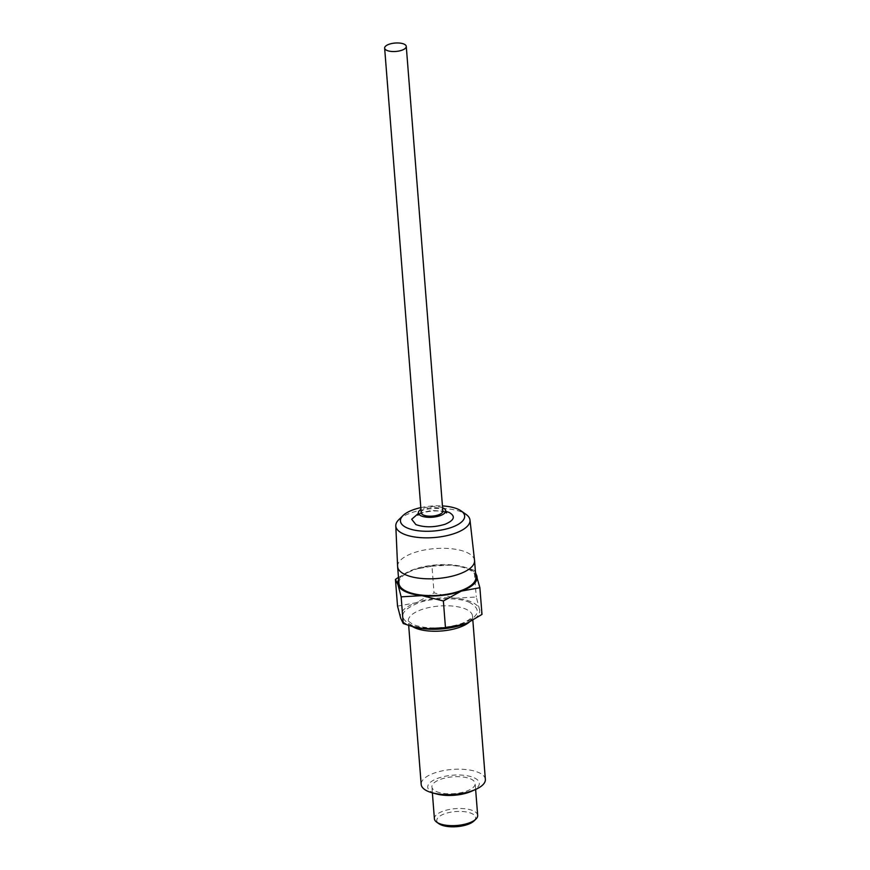 <?xml version="1.0" encoding="UTF-8"?>
<svg xmlns="http://www.w3.org/2000/svg" width="870" height="870" viewBox="0 0 870 870"><rect width="100%" height="100%" fill="white"/><g stroke="black" fill="none" stroke-linecap="round" stroke-linejoin="round"><path stroke-width="0.65" stroke-dasharray="4.35 3.26" d="M485.362 779.389A32.19 12.528 -4.5 0 0 478.859 772.625A32.19 12.528 -4.5 0 0 442.58 770.787A32.19 12.528 -4.5 0 0 421.189 784.435M469.92 602.671C459.947 597.135 431.248 597.505 417.361 603.345C400.765 610.533 398.351 617.548 410.118 624.388C420.09 629.913 448.8 629.543 462.677 623.714C479.283 616.515 481.697 609.5 469.92 602.671M471.475 791.287A25.861 10.059 -4.5 0 0 474.096 777.769A25.861 10.059 -4.5 0 0 437.958 778.237A25.861 10.059 -4.5 0 0 432.977 792.7A25.861 10.059 -4.5 0 0 436.762 794.016M468.19 622.572A39.781 15.475 -4.5 0 0 479.392 608.967A39.781 15.475 -4.5 0 0 471.649 602.04A39.781 15.475 -4.5 0 0 455.423 598.19A39.781 15.475 -4.5 0 0 416.056 602.758A39.781 15.475 -4.5 0 0 400.657 618.091A39.781 15.475 -4.5 0 0 408.4 625.008A39.781 15.475 -4.5 0 0 413.87 626.944M436.283 791.504A21.696 8.439 -4.5 0 0 460.741 792.733A21.696 8.439 -4.5 0 0 475.172 783.533A21.696 8.439 -4.5 0 0 470.79 778.976A21.696 8.439 -4.5 0 0 446.332 777.736A21.696 8.439 -4.5 0 0 431.901 786.937A21.696 8.439 -4.5 0 0 436.283 791.504M397.546 606.118L416.056 602.758L434.054 592.861L455.423 598.19L476.281 597.005L479.392 608.967L481.991 614.405M477.673 815.375A21.696 8.439 -4.5 0 0 473.291 810.807A21.696 8.439 -4.5 0 0 448.833 809.578A21.696 8.439 -4.5 0 0 434.413 818.779M398.471 577.343L413.446 569.545L431.955 566.174L434.054 592.861M431.955 566.174L452.813 564.978L465.048 567.305L474.183 570.318L476.281 597.005M474.183 570.318L475.488 572.406M474.052 820.921A19.477 7.58 -4.5 0 0 471.692 813.493A19.477 7.58 -4.5 0 0 445.918 813.352A19.477 7.58 -4.5 0 0 438.85 823.694M398.645 579.583A39.781 15.475 175.5 0 1 409.487 571.155A39.781 15.475 175.5 0 1 413.446 569.545A39.781 15.475 175.5 0 1 452.813 564.978A39.781 15.475 175.5 0 1 463.558 566.892A39.781 15.475 175.5 0 1 469.028 568.828A39.781 15.475 175.5 0 1 475.575 573.526M398.949 583.346A38.584 15.018 175.5 0 1 424.593 566.979A38.584 15.018 175.5 0 1 468.082 569.176A38.584 15.018 175.5 0 1 475.868 577.288M397.612 566.392A38.584 15.018 175.5 0 1 423.516 550.177A38.584 15.018 175.5 0 1 466.755 552.428A38.584 15.018 175.5 0 1 474.531 560.334M398.808 519.684A37.214 14.475 175.5 0 1 462.492 512.386A37.214 14.475 175.5 0 1 466.048 514.387M420.808 507.623A32.212 12.539 175.5 0 1 442.438 505.927M442.58 507.775A13.746 5.35 -4.5 0 0 420.949 509.472M421.21 512.745A10.853 4.219 175.5 0 1 428.421 508.145A10.853 4.219 175.5 0 1 440.644 508.765A10.853 4.219 175.5 0 1 442.841 511.049M412.478 626.563A32.19 12.528 175.5 0 1 408.324 621.039A32.19 12.528 175.5 0 1 429.726 607.38A32.19 12.528 175.5 0 1 466.005 609.217A32.19 12.528 175.5 0 1 472.497 615.982A32.19 12.528 175.5 0 1 469.3 622.061M418.329 513.485L431.498 510.44L445.799 511.321M472.834 620.234L472.497 615.982L471.66 617.515C468.288 620.734 463.612 623.148 457.653 624.758C439.959 629.097 424.984 628.988 412.739 624.421L408.324 621.039L408.672 625.421M432.368 792.842L431.901 786.937M475.629 789.438L475.172 783.533M463.558 566.892L465.048 567.305M445.734 512.441L439.241 510.994L431.933 510.973L423.298 512.539L418.927 514.355"/><path stroke-width="1.3" d="M408.672 625.421L421.189 784.435A32.19 12.528 -4.5 0 0 427.692 791.211A32.19 12.528 -4.5 0 0 432.39 792.842A32.19 12.528 -4.5 0 0 475.607 789.449A32.19 12.528 -4.5 0 0 485.362 779.389L472.834 620.234M463.982 624.301A39.781 15.475 -4.5 0 0 467.94 622.692A39.781 15.475 -4.5 0 0 468.19 622.572L463.982 624.301L445.473 627.661L424.614 628.858A39.781 15.475 -4.5 0 0 463.982 624.301M412.38 626.53L413.87 626.944A39.781 15.475 -4.5 0 0 424.614 628.858L412.38 626.53L403.245 623.529L400.657 618.091L397.546 606.118L395.437 579.431L398.471 577.343M436.718 822.172A21.696 8.439 -4.5 0 0 438.795 823.335A21.696 8.439 -4.5 0 0 475.933 819.083L474.052 820.921A19.477 7.58 -4.5 0 1 440.72 824.738A19.477 7.58 -4.5 0 1 438.85 823.694L436.718 822.172A21.696 8.439 -4.5 0 1 434.413 818.779L432.368 792.842L436.762 794.016A25.861 10.059 -4.5 0 0 471.475 791.287L475.607 789.449M475.488 572.406L479.881 587.718L481.991 614.405L467.94 622.692M475.933 819.083A21.696 8.439 -4.5 0 0 477.673 815.375L475.629 789.438M403.245 623.529L401.146 596.842L398.036 584.868L395.437 579.431M479.881 587.718L461.372 591.089L443.374 600.974L445.473 627.661M443.374 600.974L422.004 595.645L401.146 596.842M475.575 573.526A39.781 15.475 175.5 0 1 476.782 575.755A39.781 15.475 175.5 0 1 461.372 591.089A39.781 15.475 175.5 0 1 422.004 595.645A39.781 15.475 175.5 0 1 405.779 591.796A39.781 15.475 175.5 0 1 398.036 584.868A39.781 15.475 175.5 0 1 398.645 579.583M442.438 505.927A32.212 12.539 175.5 0 1 458.153 509.244A32.212 12.539 175.5 0 1 461.241 510.973L466.048 514.387A37.214 14.475 175.5 0 1 469.985 520.021L474.531 560.334A38.584 15.018 175.5 0 1 474.552 560.53L475.868 577.288A38.584 15.018 175.5 0 1 450.225 593.655A38.584 15.018 175.5 0 1 406.736 591.448A38.584 15.018 175.5 0 1 398.949 583.346L397.623 566.587A38.584 15.018 175.5 0 1 397.612 566.392L395.796 525.861A37.214 14.475 175.5 0 1 398.808 519.684L403.027 515.551A32.212 12.539 175.5 0 1 420.808 507.623M474.552 560.53A38.584 15.018 175.5 0 1 448.909 576.897A38.584 15.018 175.5 0 1 405.42 574.7A38.584 15.018 175.5 0 1 397.623 566.587M469.985 520.021A37.214 14.475 175.5 0 1 445.494 535.942A37.214 14.475 175.5 0 1 403.332 533.875A37.214 14.475 175.5 0 1 395.796 525.861M461.241 510.973A32.212 12.539 175.5 0 1 449.54 528.068A32.212 12.539 175.5 0 1 406.942 527.84A32.212 12.539 175.5 0 1 403.027 515.551M420.949 509.472A13.746 5.35 -4.5 0 0 418.318 512.974A13.746 5.35 -4.5 0 0 421.102 515.866A13.746 5.35 -4.5 0 0 436.588 516.649A13.746 5.35 -4.5 0 0 445.723 510.82A13.746 5.35 -4.5 0 0 442.95 507.928A13.746 5.35 -4.5 0 0 442.58 507.775M406.268 46.404L442.841 511.049A10.853 4.219 175.5 0 1 435.631 515.649A10.853 4.219 175.5 0 1 423.396 515.029A10.853 4.219 175.5 0 1 421.21 512.745L384.638 48.1A10.853 4.219 175.5 0 1 391.848 43.5A10.853 4.219 175.5 0 1 404.082 44.12A10.853 4.219 175.5 0 1 406.268 46.404A10.853 4.219 175.5 0 1 399.058 51.004A10.853 4.219 175.5 0 1 386.835 50.384A10.853 4.219 175.5 0 1 384.638 48.1M469.3 622.061A32.19 12.528 175.5 0 1 414.827 627.803A32.19 12.528 175.5 0 1 412.478 626.563M445.799 511.321L449.224 512.484C455.782 516.291 454.444 520.206 445.179 524.218C434.326 527.514 424.549 527.633 415.871 524.588L411.695 519.27L418.329 513.485M418.927 514.355L417.807 515.181L418.318 512.974M445.723 510.82L446.582 512.908L445.734 512.441"/></g></svg>
